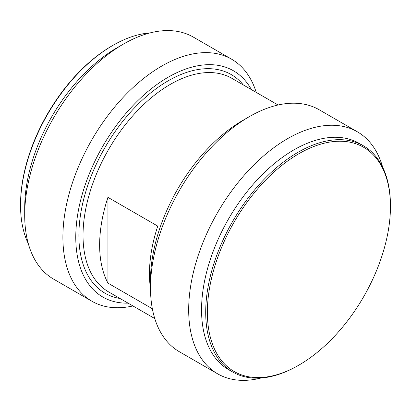 <?xml version="1.0" encoding="UTF-8"?>
<svg xmlns="http://www.w3.org/2000/svg" width="411" height="411" viewBox="0 0 411 411"><rect width="100%" height="100%" fill="white"/><g stroke="black" fill="none" stroke-linecap="round" stroke-linejoin="round"><path stroke-width="0.62" d="M298.078 365.585L298.078 365.585A130.631 75.424 -60 0 1 298.078 365.585L298.91 365.107A129.46 74.745 120 0 0 390.45 206.553A129.46 74.745 120 0 0 298.91 153.699A129.46 74.745 120 0 0 207.37 312.252A129.46 74.745 120 0 0 298.91 365.107L298.078 365.585A130.631 75.424 -60 0 1 232.765 372.053A130.631 75.424 -60 0 1 232.76 221.21A130.631 75.424 -60 0 1 363.396 145.792A130.631 75.424 -60 0 1 390.45 205.592L390.45 206.553M363.396 145.792L359.245 143.393A130.631 75.424 120 0 0 228.608 218.816A130.631 75.424 120 0 0 228.614 369.659L232.765 372.053M260.995 378.022A139.735 80.674 -60 0 1 217.625 373.825A139.735 80.674 -60 0 1 217.625 212.472A139.735 80.674 -60 0 1 357.359 131.797A139.735 80.674 -60 0 1 382.677 167.256M357.359 131.797L319.162 109.747A139.735 80.674 120 0 0 249.297 116.667A139.735 80.674 120 0 0 150.493 287.808A139.735 80.674 120 0 0 179.432 351.775L217.625 373.825M249.297 116.667L242.86 120.382A130.631 75.424 120 0 0 150.493 280.374L150.493 287.808M107.939 283.107A123.295 71.185 -60 0 1 107.939 197.352L107.939 283.107L152.347 308.743M150.498 288.692A123.295 71.185 120 0 1 157.757 226.112L107.939 197.352M251.368 89.588A130.631 75.424 120 0 0 102.822 146.193A130.631 75.424 120 0 0 128.073 303.138M132.933 305.943A139.735 80.674 -60 0 1 91.838 301.201A139.735 80.674 -60 0 1 91.833 139.848A139.735 80.674 -60 0 1 231.568 59.174A139.735 80.674 -60 0 1 256.228 92.393M231.568 59.174L193.376 37.124A139.735 80.674 120 0 0 123.506 44.044A139.735 80.674 120 0 0 24.701 215.179A139.735 80.674 120 0 0 53.641 279.146L91.838 301.201M123.506 44.044L117.073 47.758A130.631 75.424 120 0 0 24.701 207.75L24.701 215.179M150.005 32.926A130.631 75.424 120 0 0 112.922 45.364A130.631 75.424 120 0 0 20.55 205.351A130.631 75.424 120 0 0 28.323 243.687M112.922 45.364L112.09 45.842A129.46 74.745 120 0 0 20.55 204.395L20.55 205.351M278.067 105L231.861 78.326A123.295 71.185 120 0 0 108.566 149.506A123.295 71.185 120 0 0 108.566 291.877L154.772 318.556M243.317 84.938A126.228 72.881 120 0 0 105.021 147.462A126.228 72.881 120 0 0 120.022 298.489"/></g></svg>
